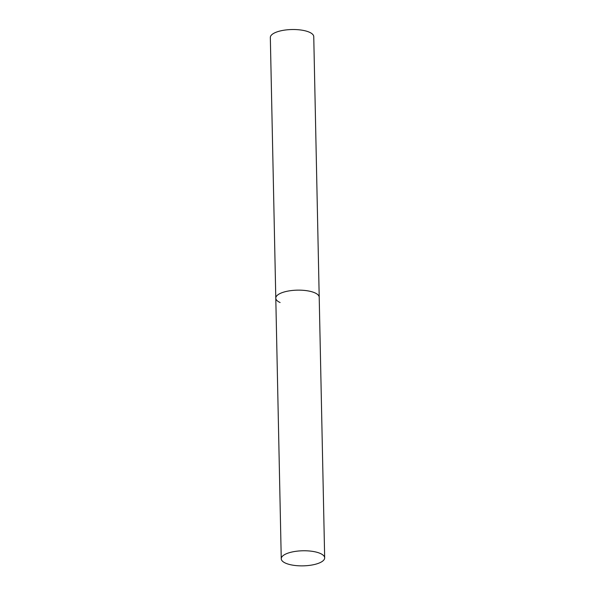 <?xml version="1.0" encoding="UTF-8"?>
<svg xmlns="http://www.w3.org/2000/svg" width="595" height="595" viewBox="0 0 595 595"><rect width="100%" height="100%" fill="white"/><g stroke="black" fill="none" stroke-linecap="round" stroke-linejoin="round"><path stroke-width="0.89" d="M314.889 292.852A21.718 7.542 -1.2 0 1 319.21 297.24A21.718 7.542 178.8 0 0 307.154 290.762A21.718 7.542 178.8 0 0 284.492 291.892A21.718 7.542 178.8 0 0 275.79 298.147A21.718 7.542 -1.2 0 1 290.568 290.672A21.718 7.542 -1.2 0 1 314.889 292.852M280.111 302.535A21.718 7.542 -1.2 0 1 275.79 298.147L270.331 37.522A21.718 7.542 -1.2 0 1 285.109 30.047A21.718 7.542 -1.2 0 1 309.43 32.234A21.718 7.542 -1.2 0 1 313.751 36.615L324.669 557.865A21.718 7.542 178.8 0 0 312.613 551.379A21.718 7.542 178.8 0 0 289.951 552.517A21.718 7.542 178.8 0 0 281.249 558.772A21.718 7.542 178.8 0 0 293.305 565.25A21.718 7.542 178.8 0 0 315.967 564.112A21.718 7.542 178.8 0 0 324.669 557.865M275.79 298.147L281.249 558.772"/></g></svg>
